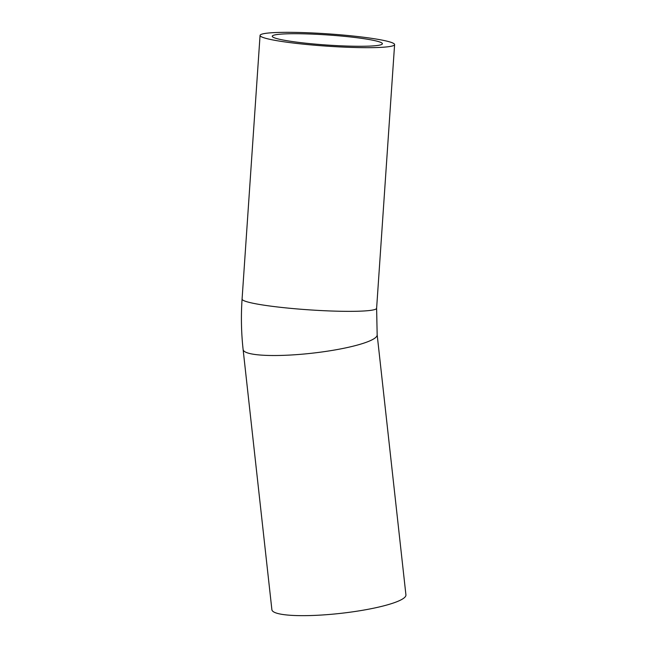 <?xml version="1.0" encoding="UTF-8"?>
<svg xmlns="http://www.w3.org/2000/svg" width="648" height="648" viewBox="0 0 648 648"><rect width="100%" height="100%" fill="white"/><g stroke="black" fill="none" stroke-linecap="round" stroke-linejoin="round"><path stroke-width="0.97" d="M377.906 41.415A55.193 5.054 -176.1 0 1 382.393 43.748A55.193 5.054 -176.1 0 1 326.981 45.036A55.193 5.054 -176.1 0 1 272.257 36.239A55.193 5.054 -176.1 0 1 316.378 34.295A55.193 5.054 -176.1 0 1 377.906 41.415M277.376 613.373A67.424 11.194 173.7 0 1 271.885 609.695L243.121 349.564A67.424 11.194 173.7 0 0 248.621 353.233A67.424 11.194 173.7 0 0 324.332 351.637A67.424 11.194 173.7 0 0 377.16 334.741L405.923 594.88A67.424 11.194 173.7 0 1 353.087 611.777A67.424 11.194 173.7 0 1 277.376 613.373M265.542 38.264A67.424 6.172 -176.1 0 1 260.059 35.413A67.424 6.172 -176.1 0 1 327.742 33.842A67.424 6.172 -176.1 0 1 394.6 44.582A67.424 6.172 -176.1 0 1 340.702 46.964A67.424 6.172 -176.1 0 1 265.542 38.264M377.16 334.741L376.618 308.262A67.424 6.172 -176.1 0 1 322.728 310.643A67.424 6.172 -176.1 0 1 247.568 301.944A67.424 6.172 -176.1 0 1 242.077 299.093C240.926 315.989 241.275 332.821 243.121 349.564M260.059 35.413L242.077 299.093M394.6 44.582L376.618 308.262"/></g></svg>
